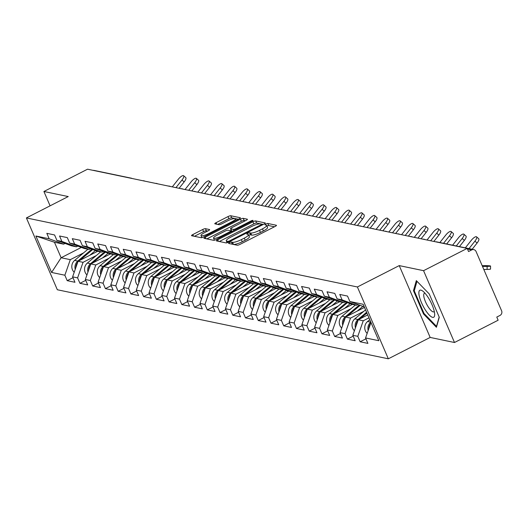 <?xml version="1.0" encoding="UTF-8"?>
<svg xmlns="http://www.w3.org/2000/svg" width="528" height="528" viewBox="0 0 528 528"><rect width="100%" height="100%" fill="white"/><g stroke="black" fill="none" stroke-linecap="round" stroke-linejoin="round"><path stroke-width="0.79" d="M229.508 242.642A1.604 0.343 -23.3 0 0 228.598 243.388A1.604 0.343 -23.3 0 0 228.703 243.454L237.217 245.23A2.29 0.495 -23.3 0 0 239.976 244.398L275.174 226.42A2.29 0.495 -23.3 0 0 276.481 225.35A2.29 0.495 -23.3 0 0 276.329 225.258L267.815 223.476A1.604 0.343 -23.3 0 0 265.881 224.063A1.604 0.343 -23.3 0 0 264.97 224.816A1.604 0.343 -23.3 0 0 265.076 224.875L266.178 225.106A7.333 1.577 -23.3 0 1 266.653 225.403A7.333 1.577 -23.3 0 1 262.482 228.842L259.552 230.34A7.333 1.577 -23.3 0 1 250.727 233L249.625 232.769A1.604 0.343 -23.3 0 0 247.698 233.35A1.604 0.343 -23.3 0 0 246.787 234.102A1.604 0.343 -23.3 0 0 246.886 234.168L247.988 234.399A7.333 1.577 -23.3 0 1 248.464 234.696A7.333 1.577 -23.3 0 1 244.299 238.128L241.362 239.626A7.333 1.577 -23.3 0 1 232.538 242.286L231.436 242.055A1.604 0.343 -23.3 0 0 229.508 242.642M205.445 228.683A2.29 0.495 -23.3 0 0 202.686 229.515L192.812 234.564A2.29 0.495 -23.3 0 0 191.506 235.633A2.29 0.495 -23.3 0 0 191.657 235.726L201.115 237.699A2.29 0.495 -23.3 0 0 203.867 236.867L239.072 218.889A2.29 0.495 -23.3 0 0 240.372 217.82A2.29 0.495 -23.3 0 0 240.227 217.721L230.769 215.754A2.29 0.495 -23.3 0 0 228.01 216.586L216.084 222.677A2.29 0.495 -23.3 0 0 214.777 223.747A2.29 0.495 -23.3 0 0 214.929 223.839L218.975 224.684A2.29 0.495 -23.3 0 0 221.734 223.852L227.647 220.836A6.131 1.313 -23.3 0 1 235.422 218.856A6.131 1.313 -23.3 0 1 231.937 221.727L208.758 233.561A6.131 1.313 -23.3 0 1 200.99 235.541A6.131 1.313 -23.3 0 1 204.475 232.67L208.336 230.696A2.29 0.495 -23.3 0 0 209.636 229.621A2.29 0.495 -23.3 0 0 209.491 229.528L205.445 228.683L206.342 230.782A2.29 0.495 -23.3 0 0 203.59 231.614L194.403 236.3M399.234 265.604L430.168 337.432L454.496 342.507L423.562 270.679L399.234 265.604L357.397 286.975L26.4 217.932L68.237 196.561L43.91 191.486L87.542 169.198L467.194 248.398L468.547 251.539L471.735 249.909L467.465 249.018M423.562 270.679L467.194 248.398M217.734 239.765A2.29 0.495 -23.3 0 0 216.434 240.834A2.29 0.495 -23.3 0 0 216.579 240.926L226.037 242.9A2.29 0.495 -23.3 0 0 228.796 242.068L263.993 224.09A2.29 0.495 -23.3 0 0 265.3 223.014A2.29 0.495 -23.3 0 0 265.148 222.922L255.691 220.948A2.29 0.495 -23.3 0 0 252.932 221.78L217.734 239.765L218.401 241.309M213.576 240.299L204.118 238.326A2.29 0.495 -23.3 0 1 203.966 238.234A2.29 0.495 -23.3 0 1 205.273 237.164L240.471 219.179A2.29 0.495 -23.3 0 1 243.23 218.348L247.276 219.193A2.29 0.495 -23.3 0 1 247.427 219.285A2.29 0.495 -23.3 0 1 246.121 220.361L231.845 227.654A2.29 0.495 -23.3 0 0 230.545 228.73A2.29 0.495 -23.3 0 0 230.69 228.822L233.376 229.376A2.29 0.495 -23.3 0 0 236.135 228.545L250.998 220.955A1.604 0.343 -23.3 0 1 253.031 220.44A1.604 0.343 -23.3 0 1 252.12 221.192L216.328 239.468A2.29 0.495 -23.3 0 1 213.576 240.299M357.397 286.975L388.324 358.802L57.334 289.753L26.4 217.932M72.989 277.708L67.201 280.665L74.956 282.282L72.613 276.837L78.065 261.281L97.673 251.269M67.201 280.665L64.858 275.22L51.592 272.455L35.897 236.016L49.163 238.781L46.82 233.343L54.575 234.96L56.925 240.405L61.901 241.441L59.558 235.996L67.313 237.613L69.656 243.058L74.639 244.101L72.296 238.656L80.051 240.273L82.394 245.718L87.377 246.754L85.034 241.309L92.789 242.926L95.132 248.371L100.115 249.414L97.766 243.969L105.527 245.586L107.87 251.031L112.847 252.067L110.504 246.622L118.259 248.246L120.608 253.684L125.585 254.727L123.242 249.282L130.997 250.899L133.34 256.344L138.323 257.38L135.98 251.935L143.735 253.559L146.078 259.004L151.061 260.04L148.718 254.595L156.473 256.212L158.816 261.657L163.799 262.7L161.449 257.255L169.211 258.872L171.554 264.317L176.537 265.353L174.187 259.908L181.949 261.525L184.292 266.97L189.268 268.013L186.925 262.568L194.68 264.185L197.03 269.63L202.006 270.666L199.663 265.221L207.418 266.838L209.761 272.283L214.744 273.326L212.401 267.881L220.156 269.498L222.499 274.943L227.482 275.979L225.139 270.534L232.894 272.158L235.237 277.596L240.22 278.639L237.871 273.194L245.632 274.811L247.975 280.256L252.952 281.292L250.609 275.854L258.364 277.471L260.713 282.916L265.69 283.952L263.347 278.507L271.102 280.124L273.451 285.569L278.428 286.612L276.085 281.167L283.84 282.784L286.183 288.229L291.166 289.265L288.823 283.82L296.578 285.437L298.921 290.882L303.904 291.925L301.561 286.48L309.316 288.097L311.659 293.542L316.642 294.578L314.292 289.133L322.054 290.75L324.397 296.195L329.373 297.238L327.03 291.793L334.785 293.41L337.135 298.855L342.111 299.891L339.768 294.446L347.523 296.069L349.866 301.514L363.139 304.28L378.827 340.712L365.561 337.946L370.979 322.489M365.937 338.818L360.149 341.774L367.904 343.391L365.561 337.946M360.149 341.774L357.806 336.329L352.823 335.293L358.274 319.73L367.712 314.912M353.199 336.158L347.411 339.115L355.166 340.732L352.823 335.293M347.411 339.115L345.068 333.67L340.085 332.633L345.536 317.077L364.478 307.402M340.461 333.505L334.673 336.461L342.434 338.078L340.085 332.633M334.673 336.461L332.33 331.016L327.353 329.974L332.805 314.417L352.407 304.405M327.723 330.845L321.941 333.802L329.696 335.419L327.353 329.974M321.941 333.802L319.592 328.357L314.615 327.32L320.067 311.764L339.669 301.745M314.992 328.192L309.203 331.148L316.958 332.765L314.615 327.32M309.203 331.148L306.854 325.703L301.877 324.661L307.329 309.104L326.938 299.092M302.254 325.532L296.465 328.489L304.22 330.106L301.877 324.661M296.465 328.489L294.122 323.044L289.139 322.007L294.591 306.445L314.2 296.432M289.516 322.879L283.727 325.829L291.482 327.452L289.139 322.007M283.727 325.829L281.384 320.39L276.401 319.348L281.853 303.791L301.462 293.779M276.778 320.219L270.989 323.176L278.744 324.793L276.401 319.348M270.989 323.176L268.646 317.731L263.663 316.694L269.122 301.132L288.724 291.119M264.04 317.566L258.251 320.516L266.013 322.133L263.663 316.694M258.251 320.516L255.908 315.071L250.932 314.035L256.384 298.478L275.986 288.46M251.302 314.906L245.52 317.863L253.275 319.48L250.932 314.035M245.52 317.863L243.17 312.418L238.194 311.375L243.646 295.819L263.248 285.806M238.57 312.246L232.782 315.203L240.537 316.82L238.194 311.375M232.782 315.203L230.439 309.758L225.456 308.722L230.908 293.165L250.516 283.147M225.832 309.593L220.044 312.55L227.799 314.167L225.456 308.722M220.044 312.55L217.701 307.105L212.718 306.062L218.17 290.506L237.778 280.493M213.094 306.933L207.306 309.89L215.061 311.507L212.718 306.062M207.306 309.89L204.963 304.445L199.98 303.409L205.432 287.846L225.04 277.834M200.356 304.28L194.568 307.237L202.33 308.854L199.98 303.409M194.568 307.237L192.225 301.792L187.242 300.749L192.7 285.193L212.302 275.18M187.618 301.62L181.837 304.577L189.592 306.194L187.242 300.749M181.837 304.577L179.487 299.132L174.511 298.096L179.962 282.533L199.564 272.521M174.88 298.967L169.099 301.917L176.854 303.541L174.511 298.096M169.099 301.917L166.749 296.472L161.773 295.436L167.224 279.88L186.833 269.867M162.149 296.307L156.361 299.264L164.116 300.881L161.773 295.436M156.361 299.264L154.018 293.819L149.035 292.783L154.486 277.22L174.095 267.208M149.411 293.647L143.623 296.604L151.378 298.221L149.035 292.783M143.623 296.604L141.28 291.159L136.297 290.123L141.748 274.567L161.357 264.548M136.673 290.994L130.885 293.951L138.64 295.568L136.297 290.123M130.885 293.951L128.542 288.506L123.559 287.463L129.017 271.907L148.619 261.895M123.935 288.334L118.147 291.291L125.908 292.908L123.559 287.463M118.147 291.291L115.804 285.846L110.827 284.81L116.279 269.254L135.881 259.235M111.197 285.681L105.415 288.638L113.17 290.255L110.827 284.81M105.415 288.638L103.066 283.193L98.089 282.15L103.541 266.594L123.143 256.582M98.465 283.021L92.677 285.978L100.432 287.595L98.089 282.15M92.677 285.978L90.334 280.533L85.351 279.497L90.803 263.934L110.411 253.922M85.727 280.368L79.939 283.318L87.694 284.942L85.351 279.497M79.939 283.318L77.596 277.88L72.613 276.837M77.807 246.088L76.375 246.82L71.392 245.784L56.925 240.405M78.065 261.281L83.048 262.317L96.294 255.552M76.375 246.82L61.901 241.441M77.596 277.88L83.048 262.317M90.545 248.747L89.113 249.48L84.13 248.444L69.656 243.058M90.803 263.934L95.786 264.977L109.032 258.205M89.113 249.48L74.639 244.101M90.334 280.533L95.786 264.977M103.283 251.407L101.845 252.14L96.868 251.097L82.394 245.718M103.541 266.594L108.524 267.63L121.77 260.865M101.845 252.14L87.377 246.754M103.066 283.193L108.524 267.63M116.021 254.06L114.583 254.793L109.606 253.757L95.132 248.371M116.279 269.254L121.255 270.29L134.508 263.525M114.583 254.793L100.115 249.414M115.804 285.846L121.255 270.29M128.753 256.72L127.321 257.453L122.338 256.41L107.87 251.031M129.017 271.907L133.993 272.95L147.246 266.178M127.321 257.453L112.847 252.067M128.542 288.506L133.993 272.95M141.491 259.373L140.059 260.106L135.076 259.07L120.608 253.684M141.748 274.567L146.731 275.603L159.984 268.838M140.059 260.106L125.585 254.727M141.28 291.159L146.731 275.603M154.229 262.033L152.797 262.766L147.814 261.723L133.34 256.344M154.486 277.22L159.469 278.263L172.715 271.491M152.797 262.766L138.323 257.38M154.018 293.819L159.469 278.263M166.967 264.686L165.528 265.419L160.552 264.383L146.078 259.004M167.224 279.88L172.207 280.916L185.453 274.151M165.528 265.419L151.061 260.04M166.749 296.472L172.207 280.916M179.705 267.346L178.266 268.079L173.29 267.043L158.816 261.657M179.962 282.533L184.939 283.576L198.191 276.804M178.266 268.079L163.799 262.7M179.487 299.132L184.939 283.576M192.443 269.999L191.004 270.739L186.028 269.696L171.554 264.317M192.7 285.193L197.677 286.229L210.929 279.464M191.004 270.739L176.537 265.353M192.225 301.792L197.677 286.229M205.174 272.659L203.742 273.392L198.759 272.356L184.292 266.97M205.432 287.846L210.415 288.889L223.667 282.117M203.742 273.392L189.268 268.013M204.963 304.445L210.415 288.889M217.912 275.319L216.48 276.052L211.497 275.009L197.03 269.63M218.17 290.506L223.153 291.542L236.405 284.777M216.48 276.052L202.006 270.666M217.701 307.105L223.153 291.542M230.65 277.972L229.218 278.705L224.235 277.669L209.761 272.283M230.908 293.165L235.891 294.202L249.137 287.437M229.218 278.705L214.744 273.326M230.439 309.758L235.891 294.202M243.388 280.632L241.949 281.365L236.973 280.322L222.499 274.943M243.646 295.819L248.629 296.861L261.875 290.09M241.949 281.365L227.482 275.979M243.17 312.418L248.629 296.861M256.126 283.285L254.687 284.018L249.711 282.982L235.237 277.596M256.384 298.478L261.36 299.515L274.613 292.75M254.687 284.018L240.22 278.639M255.908 315.071L261.36 299.515M268.858 285.945L267.425 286.678L262.442 285.635L247.975 280.256M269.122 301.132L274.098 302.174L287.351 295.403M267.425 286.678L252.952 281.292M268.646 317.731L274.098 302.174M281.596 288.598L280.163 289.331L275.18 288.295L260.713 282.916M281.853 303.791L286.836 304.828L300.089 298.063M280.163 289.331L265.69 283.952M281.384 320.39L286.836 304.828M294.334 291.258L292.901 291.991L287.918 290.954L273.451 285.569M294.591 306.445L299.574 307.487L312.82 300.716M292.901 291.991L278.428 286.612M294.122 323.044L299.574 307.487M307.072 293.918L305.639 294.65L300.656 293.608L286.183 288.229M307.329 309.104L312.312 310.141L325.558 303.376M305.639 294.65L291.166 289.265M306.854 325.703L312.312 310.141M319.81 296.571L318.371 297.304L313.394 296.267L298.921 290.882M320.067 311.764L325.043 312.8L338.296 306.035M318.371 297.304L303.904 291.925M319.592 328.357L325.043 312.8M332.548 299.231L331.109 299.963L326.132 298.921L311.659 293.542M332.805 314.417L337.781 315.46L351.034 308.689M331.109 299.963L316.642 294.578M332.33 331.016L337.781 315.46M345.279 301.884L343.847 302.617L338.864 301.58L324.397 296.195M345.536 317.077L350.519 318.113L363.772 311.348M343.847 302.617L329.373 297.238M345.068 333.67L350.519 318.113M358.017 304.544L356.585 305.276L351.602 304.234L337.135 298.855M358.274 319.73L363.257 320.773L368.98 317.849M356.585 305.276L342.111 299.891M357.806 336.329L363.257 320.773M454.496 342.507L498.128 320.219L496.775 317.077L499.963 315.454A3.505 3.274 101.8 0 0 501.6 310.781L476.078 251.526A3.505 3.274 101.8 0 0 471.735 249.909M364.247 306.86L349.866 301.514M43.91 191.486L50.087 205.834M93.192 170.379A3.505 3.274 -78.2 0 1 94.149 170.425L131.135 178.141A3.505 3.274 -78.2 0 0 130.178 178.094M430.168 337.432L388.324 358.802M65.069 243.434L63.637 244.167L54.45 242.253L61.123 257.743L70.31 259.664L83.563 252.892M81.358 247.408L61.123 257.743L51.592 272.455M63.637 244.167L49.163 238.781M54.45 242.253L35.897 236.016M64.858 275.22L70.31 259.664M436.425 327.287L439.276 317.262L429.231 293.931L416.328 280.619L413.47 290.644L423.522 313.975L436.425 327.287M232.056 244.154A1.604 0.343 -23.3 0 1 232.34 244.154L233.442 244.385A7.333 1.577 -23.3 0 0 242.266 241.718L241.362 239.626M248.464 234.696L249.368 236.788A7.333 1.577 -23.3 0 1 245.197 240.22L242.266 241.718M266.653 225.403L267.557 227.495A7.333 1.577 -23.3 0 1 263.386 230.934L260.449 232.432A7.333 1.577 -23.3 0 1 251.632 235.092L250.529 234.861A1.604 0.343 -23.3 0 0 248.754 235.369M274.481 226.776L268.712 225.575A1.604 0.343 -23.3 0 0 266.944 226.076M263.3 224.446L256.595 223.047A2.29 0.495 -23.3 0 0 253.836 223.879L219.331 241.501M227.891 241.316A1.604 0.343 -23.3 0 0 229.825 240.735L260.72 224.954A1.604 0.343 -23.3 0 0 261.631 224.202A1.604 0.343 -23.3 0 0 261.532 224.136L260.37 223.898A7.333 1.577 -23.3 0 0 251.546 226.558L230.426 237.343A7.333 1.577 -23.3 0 0 226.255 240.781A7.333 1.577 -23.3 0 0 226.73 241.078L227.891 241.316L228.314 242.299M206.87 238.9L241.375 221.278L240.471 219.179M245.428 220.717L244.134 220.447A2.29 0.495 -23.3 0 0 241.375 221.278M231.482 230.65A2.29 0.495 -23.3 0 0 231.449 230.822A2.29 0.495 -23.3 0 0 231.594 230.914L232.65 231.132M217.034 235.217A6.131 1.313 -23.3 0 0 213.55 238.088A6.131 1.313 -23.3 0 0 221.318 236.115L229.489 231.944A2.29 0.495 -23.3 0 0 230.789 230.868A2.29 0.495 -23.3 0 0 230.637 230.776L227.957 230.215A2.29 0.495 -23.3 0 0 225.199 231.046L217.034 235.217M213.55 238.088L214.447 240.187A6.131 1.313 -23.3 0 0 214.454 240.2M207.643 231.053L206.342 230.782M238.379 219.245L231.673 217.846A2.29 0.495 -23.3 0 0 228.914 218.678L217.675 224.413M424.182 313.639L423.522 313.975M414.48 290.129L413.47 290.644M482.519 266.488L487.133 266.396A5.254 0.389 0.5 0 0 490.552 266.059A5.254 0.389 0.5 0 0 483.457 265.63L482.163 265.657M490.552 266.059L490.519 269.089A5.254 0.389 -179.5 0 1 487.106 269.425L483.813 269.485M368.867 328.508A7.702 7.194 -78.2 0 1 370.636 323.473M368.174 330.488A7.702 7.194 -78.2 0 1 370.729 322.166L370.808 322.093M367.165 333.366A7.702 7.194 -78.2 0 1 367.587 321.506L369.765 319.671M476.579 236.834L478.731 238.742A5.254 1.657 131.6 0 1 477.081 243.052L474.929 241.144A5.254 1.657 -48.4 0 0 476.579 236.834A5.254 1.657 -48.4 0 0 471.253 240.379L465.333 247.856M472.157 249.275L477.081 243.052M474.929 241.144L469.009 248.622M432.637 317.361A15.173 4.33 -117.1 0 0 434.676 314.305A15.173 4.33 -117.1 0 0 422.855 291.159A15.173 4.33 -117.1 0 0 420.915 290.143A15.173 4.33 -117.1 0 0 421.469 302.643A15.173 4.33 -117.1 0 0 432.637 317.361M424.987 293.205A10.388 2.963 -117.1 0 0 424.406 293.297A10.388 2.963 -117.1 0 0 425.977 302.841A10.388 2.963 -117.1 0 0 433.145 311.863A10.388 2.963 -117.1 0 0 433.858 311.797A10.388 2.963 -117.1 0 0 434.273 311.375M439.171 317.018L436.511 326.357L424.01 313.46L414.269 290.855L416.988 281.305M356.129 325.849A7.702 7.194 -78.2 0 1 357.898 320.813M359.977 318.859L366.907 313.038M355.436 327.829A7.702 7.194 -78.2 0 1 357.991 319.506L366.584 312.279M354.427 330.706A7.702 7.194 -78.2 0 1 354.849 318.853L365.541 309.857M343.398 323.195A7.702 7.194 -78.2 0 1 345.16 318.16M347.239 316.206L360.162 305.342M357.232 311.104L362.881 306.352M342.698 325.175A7.702 7.194 -78.2 0 1 345.253 316.846L359.317 305.026M341.695 328.053A7.702 7.194 -78.2 0 1 342.111 316.193L355.39 305.026M330.66 320.536A7.702 7.194 -78.2 0 1 332.422 315.5M334.508 313.546L347.424 302.683M344.494 308.444L350.143 303.692M329.967 322.516A7.702 7.194 -78.2 0 1 332.515 314.193L346.579 302.366M328.957 325.393A7.702 7.194 -78.2 0 1 329.373 313.533L342.652 302.372M317.922 317.882A7.702 7.194 -78.2 0 1 319.684 312.847M321.77 310.893L334.686 300.023M331.762 305.791L337.412 301.039M317.229 319.856A7.702 7.194 -78.2 0 1 319.783 311.533L333.841 299.713M316.219 322.74A7.702 7.194 -78.2 0 1 316.635 310.88L329.914 299.713M305.184 315.223A7.702 7.194 -78.2 0 1 306.953 310.187M309.032 308.233L321.955 297.37M319.024 303.131L324.674 298.379M304.491 317.203A7.702 7.194 -78.2 0 1 307.045 308.88L321.103 297.053M303.481 320.08A7.702 7.194 -78.2 0 1 303.904 308.22L317.176 297.053M463.841 234.175L465.993 236.089A5.254 1.657 131.6 0 1 464.343 240.398L462.191 238.484A5.254 1.657 -48.4 0 0 463.841 234.175A5.254 1.657 -48.4 0 0 458.515 237.719L452.595 245.197M459.419 246.622L464.343 240.398M462.191 238.484L456.271 245.962M451.103 231.515L453.255 233.429A5.254 1.657 131.6 0 1 451.605 237.739L449.453 235.831A5.254 1.657 -48.4 0 0 451.103 231.515A5.254 1.657 -48.4 0 0 445.777 235.059L439.864 242.543M446.681 243.962L451.605 237.739M449.453 235.831L443.533 243.309M438.365 228.862L440.524 230.776A5.254 1.657 131.6 0 1 438.867 235.085L436.715 233.171A5.254 1.657 -48.4 0 0 438.365 228.862A5.254 1.657 -48.4 0 0 433.039 232.406L427.02 240.016M433.844 241.441L438.867 235.085M436.715 233.171L430.696 240.781M425.627 226.202L427.786 228.116A5.254 1.657 131.6 0 1 426.136 232.426L423.977 230.512A5.254 1.657 -48.4 0 0 425.627 226.202A5.254 1.657 -48.4 0 0 420.308 229.746L414.282 237.356M421.106 238.781L426.136 232.426M423.977 230.512L417.958 238.121M412.896 223.549L415.048 225.463A5.254 1.657 131.6 0 1 413.398 229.772L411.239 227.858A5.254 1.657 -48.4 0 0 412.896 223.549A5.254 1.657 -48.4 0 0 407.57 227.093L401.551 234.703M408.368 236.122L413.398 229.772M411.239 227.858L405.22 235.468M292.446 312.569A7.702 7.194 -78.2 0 1 294.215 307.527M296.294 305.58L309.217 294.71M306.286 300.472L311.936 295.726M291.753 314.543A7.702 7.194 -78.2 0 1 294.307 306.22L308.365 294.4M290.743 317.42A7.702 7.194 -78.2 0 1 291.166 305.567L304.445 294.4M400.158 220.889L402.31 222.803A5.254 1.657 131.6 0 1 400.66 227.113L398.508 225.199A5.254 1.657 -48.4 0 0 400.158 220.889A5.254 1.657 -48.4 0 0 394.832 224.433L388.813 232.043M395.63 233.468L400.66 227.113M398.508 225.199L392.482 232.808M279.708 309.91A7.702 7.194 -78.2 0 1 281.477 304.874M283.556 302.92L296.479 292.057M293.548 297.818L299.198 293.066M279.015 311.89A7.702 7.194 -78.2 0 1 281.569 303.567L295.634 291.74M278.012 314.767A7.702 7.194 -78.2 0 1 278.428 302.907L291.707 291.74M387.42 218.236L389.572 220.143A5.254 1.657 131.6 0 1 387.922 224.459L385.77 222.545A5.254 1.657 -48.4 0 0 387.42 218.236A5.254 1.657 -48.4 0 0 382.094 221.78L376.075 229.39M382.892 230.809L387.922 224.459M385.77 222.545L379.751 230.155M266.977 307.256A7.702 7.194 -78.2 0 1 268.739 302.214M270.824 300.267L283.741 289.397M280.81 295.159L286.46 290.407M266.284 309.23A7.702 7.194 -78.2 0 1 268.831 300.907L282.896 289.08M265.274 312.107A7.702 7.194 -78.2 0 1 265.69 300.254L278.969 289.087M374.682 215.576L376.834 217.49A5.254 1.657 131.6 0 1 375.184 221.8L373.032 219.886A5.254 1.657 -48.4 0 0 374.682 215.576A5.254 1.657 -48.4 0 0 369.356 219.12L363.337 226.73M370.161 228.155L375.184 221.8M373.032 219.886L367.013 227.495M254.239 304.597A7.702 7.194 -78.2 0 1 256.001 299.561M258.086 297.607L271.003 286.744M268.072 292.505L273.722 287.753M253.546 306.577A7.702 7.194 -78.2 0 1 256.1 298.247L270.158 286.427M252.536 309.454A7.702 7.194 -78.2 0 1 252.952 297.594L266.231 286.427M361.944 212.923L364.102 214.83A5.254 1.657 131.6 0 1 362.452 219.14L360.294 217.232A5.254 1.657 -48.4 0 0 361.944 212.923A5.254 1.657 -48.4 0 0 356.624 216.467L350.599 224.077M357.423 225.496L362.452 219.14M360.294 217.232L354.275 224.842M241.501 301.937A7.702 7.194 -78.2 0 1 243.263 296.901M245.348 294.947L258.271 284.084M255.341 289.846L260.99 285.094M240.808 303.917A7.702 7.194 -78.2 0 1 243.362 295.594L257.42 283.767M239.798 306.794A7.702 7.194 -78.2 0 1 240.214 294.941L253.493 283.774M349.206 210.263L351.364 212.177A5.254 1.657 131.6 0 1 349.714 216.487L347.556 214.573A5.254 1.657 -48.4 0 0 349.206 210.263A5.254 1.657 -48.4 0 0 343.886 213.807L337.861 221.417M344.685 222.842L349.714 216.487M347.556 214.573L341.537 222.182M228.763 299.284A7.702 7.194 -78.2 0 1 230.531 294.248M232.61 292.294L245.533 281.431M242.603 287.192L248.252 282.44M228.07 301.257A7.702 7.194 -78.2 0 1 230.624 292.934L244.682 281.114M227.06 304.141A7.702 7.194 -78.2 0 1 227.482 292.281L240.755 281.114M336.475 207.603L338.626 209.517A5.254 1.657 131.6 0 1 336.976 213.827L334.825 211.919A5.254 1.657 -48.4 0 0 336.475 207.603A5.254 1.657 -48.4 0 0 331.148 211.147L325.129 218.757M331.947 220.183L336.976 213.827M334.825 211.919L328.799 219.529M216.025 296.624A7.702 7.194 -78.2 0 1 217.793 291.588M219.872 289.634L232.795 278.771M229.865 284.533L235.514 279.781M215.332 298.604A7.702 7.194 -78.2 0 1 217.886 290.281L231.944 278.454M214.322 301.481A7.702 7.194 -78.2 0 1 214.744 289.621L228.023 278.454M323.737 204.95L325.888 206.864A5.254 1.657 131.6 0 1 324.238 211.174L322.087 209.26A5.254 1.657 -48.4 0 0 323.737 204.95A5.254 1.657 -48.4 0 0 318.41 208.494L312.391 216.104M319.209 217.523L324.238 211.174M322.087 209.26L316.061 216.869M203.287 293.971A7.702 7.194 -78.2 0 1 205.055 288.928M207.134 286.981L220.057 276.111M217.127 281.879L222.776 277.127M202.594 295.944A7.702 7.194 -78.2 0 1 205.148 287.621L219.212 275.801M201.59 298.822A7.702 7.194 -78.2 0 1 202.006 286.968L215.285 275.801M310.999 202.29L313.15 204.204A5.254 1.657 131.6 0 1 311.5 208.514L309.349 206.6A5.254 1.657 -48.4 0 0 310.999 202.29A5.254 1.657 -48.4 0 0 305.672 205.834L299.653 213.444M306.471 214.87L311.5 208.514M309.349 206.6L303.329 214.21M190.555 291.311A7.702 7.194 -78.2 0 1 192.317 286.275M194.403 284.321L207.319 273.458M204.389 279.22L210.038 274.468M189.862 293.291A7.702 7.194 -78.2 0 1 192.41 284.968L206.474 273.141M188.852 296.168A7.702 7.194 -78.2 0 1 189.268 284.308L202.547 273.141M298.261 199.637L300.412 201.551A5.254 1.657 131.6 0 1 298.762 205.861L296.611 203.947A5.254 1.657 -48.4 0 0 298.261 199.637A5.254 1.657 -48.4 0 0 292.934 203.181L286.915 210.791M293.74 212.21L298.762 205.861M296.611 203.947L290.591 211.556M177.817 288.658A7.702 7.194 -78.2 0 1 179.579 283.615M181.665 281.668L194.581 270.798M191.657 276.56L197.307 271.814M177.124 290.631A7.702 7.194 -78.2 0 1 179.678 282.308L193.736 270.481M176.114 293.509A7.702 7.194 -78.2 0 1 176.53 281.655L189.809 270.488M285.523 196.977L287.681 198.891A5.254 1.657 131.6 0 1 286.031 203.201L283.873 201.287A5.254 1.657 -48.4 0 0 285.523 196.977A5.254 1.657 -48.4 0 0 280.203 200.521L274.177 208.131M281.002 209.557L286.031 203.201M283.873 201.287L277.853 208.897M165.079 285.998A7.702 7.194 -78.2 0 1 166.848 280.962M168.927 279.008L181.85 268.145M178.919 273.907L184.569 269.155M164.386 287.978A7.702 7.194 -78.2 0 1 166.94 279.655L180.998 267.828M163.376 290.855A7.702 7.194 -78.2 0 1 163.792 278.995L177.071 267.828M272.791 194.324L274.943 196.231A5.254 1.657 131.6 0 1 273.293 200.541L271.135 198.634A5.254 1.657 -48.4 0 0 272.791 194.324A5.254 1.657 -48.4 0 0 267.465 197.868L261.439 205.478M268.264 206.897L273.293 200.541M271.135 198.634L265.115 206.243M152.341 283.338A7.702 7.194 -78.2 0 1 154.11 278.302M156.189 276.349L169.112 265.485M166.181 271.247L171.831 266.495M151.648 285.318A7.702 7.194 -78.2 0 1 154.202 276.995L168.26 265.168M150.638 288.196A7.702 7.194 -78.2 0 1 151.061 276.342L164.34 265.175M260.053 191.664L262.205 193.578A5.254 1.657 131.6 0 1 260.555 197.888L258.403 195.974A5.254 1.657 -48.4 0 0 260.053 191.664A5.254 1.657 -48.4 0 0 254.727 195.208L248.708 202.818M255.526 204.244L260.555 197.888M258.403 195.974L252.377 203.584M139.603 280.685A7.702 7.194 -78.2 0 1 141.372 275.649M143.451 273.695L156.374 262.832M153.443 268.594L159.093 263.842M138.91 282.665A7.702 7.194 -78.2 0 1 141.464 274.336L155.522 262.515M137.907 285.542A7.702 7.194 -78.2 0 1 138.323 273.682L151.602 262.515M247.315 189.004L249.467 190.918A5.254 1.657 131.6 0 1 247.817 195.228L245.665 193.321A5.254 1.657 -48.4 0 0 247.315 189.004A5.254 1.657 -48.4 0 0 241.989 192.548L235.97 200.165M242.788 201.584L247.817 195.228M245.665 193.321L239.646 200.93M126.872 278.025A7.702 7.194 -78.2 0 1 128.634 272.989M130.713 271.036L143.636 260.172M140.705 265.934L146.355 261.182M126.179 280.005A7.702 7.194 -78.2 0 1 128.726 271.682L142.791 259.855M125.169 282.883A7.702 7.194 -78.2 0 1 125.585 271.022L138.864 259.862M234.577 186.351L236.729 188.265A5.254 1.657 131.6 0 1 235.079 192.575L232.927 190.661A5.254 1.657 -48.4 0 0 234.577 186.351A5.254 1.657 -48.4 0 0 229.251 189.895L223.232 197.505M230.056 198.931L235.079 192.575M232.927 190.661L226.908 198.271M114.134 275.372A7.702 7.194 -78.2 0 1 115.896 270.336M117.982 268.382L130.898 257.512M127.967 263.281L133.617 258.529M113.441 277.345A7.702 7.194 -78.2 0 1 115.988 269.023L130.053 257.202M112.431 280.229A7.702 7.194 -78.2 0 1 112.847 268.369L126.126 257.202M221.839 183.691L223.997 185.605A5.254 1.657 131.6 0 1 222.341 189.915L220.189 188.001A5.254 1.657 -48.4 0 0 221.839 183.691A5.254 1.657 -48.4 0 0 216.513 187.235L210.494 194.845M217.318 196.271L222.341 189.915M220.189 188.001L214.17 195.617M101.396 272.712A7.702 7.194 -78.2 0 1 103.158 267.676M105.244 265.723L118.16 254.859M115.236 260.621L120.886 255.869M100.703 274.692A7.702 7.194 -78.2 0 1 103.257 266.369L117.315 254.542M99.693 277.57A7.702 7.194 -78.2 0 1 100.109 265.709L113.388 254.542M209.101 181.038L211.259 182.952A5.254 1.657 131.6 0 1 209.609 187.262L207.451 185.348A5.254 1.657 -48.4 0 0 209.101 181.038A5.254 1.657 -48.4 0 0 203.782 184.582L197.756 192.192M204.58 193.611L209.609 187.262M207.451 185.348L201.432 192.958M88.658 270.059A7.702 7.194 -78.2 0 1 90.427 265.016M92.506 263.069L105.428 252.199M102.498 257.961L108.148 253.216M87.965 272.032A7.702 7.194 -78.2 0 1 90.519 263.71L104.577 251.889M86.955 274.91A7.702 7.194 -78.2 0 1 87.377 263.056L100.65 251.889M196.37 178.378L198.521 180.292A5.254 1.657 131.6 0 1 196.871 184.602L194.72 182.688A5.254 1.657 -48.4 0 0 196.37 178.378A5.254 1.657 -48.4 0 0 191.044 181.922L185.024 189.532M191.842 190.958L196.871 184.602M194.72 182.688L188.694 190.298M75.92 267.399A7.702 7.194 -78.2 0 1 77.689 262.363M79.768 260.41L92.69 249.546M89.76 255.308L95.41 250.556M75.227 269.379A7.702 7.194 -78.2 0 1 77.781 261.056L91.839 249.229M74.217 272.257A7.702 7.194 -78.2 0 1 74.639 260.396L87.919 249.229M183.632 175.725L185.783 177.632A5.254 1.657 131.6 0 1 184.133 181.949L181.982 180.035A5.254 1.657 -48.4 0 0 183.632 175.725A5.254 1.657 -48.4 0 0 178.306 179.269L172.286 186.879M179.104 188.298L184.133 181.949M181.982 180.035L175.956 187.645M473.807 249.619L436.821 241.91A3.505 3.274 101.8 0 0 435.864 241.857M233.442 244.385L232.538 242.286M245.197 240.22L244.299 238.128M250.529 234.861L249.625 232.769M251.632 235.092L250.727 233M260.449 232.432L259.552 230.34M263.386 230.934L262.482 228.842M268.712 225.575L267.815 223.476M232.34 244.154L231.436 242.055M253.836 223.879L252.932 221.78M256.595 223.047L255.691 220.948M230.109 241.395L229.825 240.735M261.004 225.614L260.72 224.954M261.954 225.133L261.611 224.321M227.41 242.649L226.73 241.078M205.94 238.709L205.273 237.164M244.134 220.447L243.23 218.348M231.594 230.914L230.69 228.822M233.864 230.512L233.376 229.376M236.419 229.211L236.135 228.545M251.282 221.615L250.998 220.955M221.608 236.775L221.318 236.115M229.772 232.604L229.489 231.944M209.048 234.227L208.758 233.561M232.221 222.387L231.937 221.727M216.751 224.222L216.084 222.677M228.914 218.678L228.01 216.586M231.673 217.846L230.769 215.754M193.472 236.108L192.812 234.564M203.59 231.614L202.686 229.515M487.106 269.425L487.133 266.396M367.587 321.506L370.729 322.166M354.849 318.853L357.991 319.506M342.111 316.193L345.253 316.846M329.373 313.533L332.515 314.193M316.635 310.88L319.783 311.533M303.904 308.22L307.045 308.88M291.166 305.567L294.307 306.22M278.428 302.907L281.569 303.567M265.69 300.254L268.831 300.907M252.952 297.594L256.1 298.247M240.214 294.941L243.362 295.594M227.482 292.281L230.624 292.934M214.744 289.621L217.886 290.281M202.006 286.968L205.148 287.621M189.268 284.308L192.41 284.968M176.53 281.655L179.678 282.308M163.792 278.995L166.94 279.655M151.061 276.342L154.202 276.995M138.323 273.682L141.464 274.336M125.585 271.022L128.726 271.682M112.847 268.369L115.988 269.023M100.109 265.709L103.257 266.369M87.377 263.056L90.519 263.71M74.639 260.396L77.781 261.056M436.821 241.91A3.505 3.505 0 0 0 435.798 241.844M425.04 239.6A3.505 3.505 0 0 0 423.06 239.191M412.309 236.947A3.505 3.505 0 0 0 410.322 236.531M399.571 234.287A3.505 3.505 0 0 0 397.591 233.878M386.833 231.634A3.505 3.505 0 0 0 384.853 231.218M374.095 228.974A3.505 3.505 0 0 0 372.115 228.565M361.357 226.321A3.505 3.505 0 0 0 359.377 225.905M348.619 223.661A3.505 3.505 0 0 0 346.639 223.245M335.887 221.001A3.505 3.505 0 0 0 333.907 220.592M323.149 218.348A3.505 3.505 0 0 0 321.169 217.932M310.411 215.688A3.505 3.505 0 0 0 308.431 215.279M297.673 213.035A3.505 3.505 0 0 0 295.693 212.619M284.935 210.375A3.505 3.505 0 0 0 282.955 209.966M272.197 207.722A3.505 3.505 0 0 0 270.217 207.306M259.466 205.062A3.505 3.505 0 0 0 257.486 204.646M246.728 202.409A3.505 3.505 0 0 0 244.748 201.993M233.99 199.749A3.505 3.505 0 0 0 232.01 199.333M221.252 197.089A3.505 3.505 0 0 0 219.272 196.68M208.514 194.436A3.505 3.505 0 0 0 206.534 194.02M195.782 191.776A3.505 3.505 0 0 0 193.802 191.367M183.044 189.123A3.505 3.505 0 0 0 181.064 188.707M170.306 186.463A3.505 3.505 0 0 0 168.326 186.054M157.568 183.81A3.505 3.505 0 0 0 155.588 183.394M144.83 181.15A3.505 3.505 0 0 0 142.85 180.734M132.092 178.49A3.505 3.505 0 0 0 131.135 178.141M262.02 225.1L261.631 224.202M227.099 242.748L226.255 240.781M231.449 230.822L230.545 228.73M231.218 231.865L230.789 230.868M201.887 237.626L200.99 235.541M236.089 220.414L235.422 218.856"/></g></svg>
